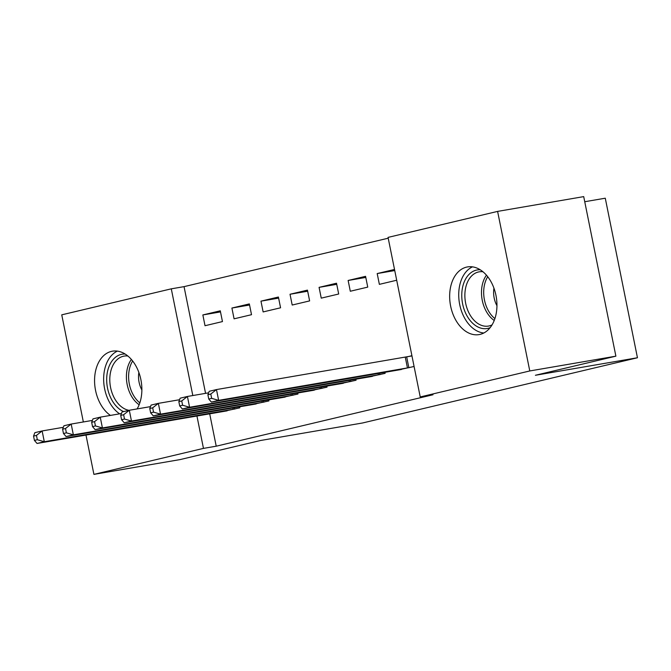 <?xml version="1.0" encoding="UTF-8"?>
<svg xmlns="http://www.w3.org/2000/svg" width="671" height="671" viewBox="0 0 671 671"><rect width="100%" height="100%" fill="white"/><g stroke="black" fill="none" stroke-linecap="round" stroke-linejoin="round"><path stroke-width="1.01" d="M480.084 334.393A34.33 23.267 80.3 0 1 479.111 334.594A34.33 23.267 80.3 0 1 450.501 305.414A34.33 23.267 80.3 0 1 466.521 267.125A34.33 23.267 80.3 0 1 467.494 266.924A34.33 23.267 80.3 0 1 496.104 296.104A34.33 23.267 80.3 0 1 480.084 334.393M110.413 415.408A34.33 23.267 80.3 0 1 94.569 379.761A34.33 23.267 80.3 0 1 111.436 351.386A34.33 23.267 80.3 0 1 112.418 351.185A34.33 23.267 80.3 0 1 137.924 370.065A34.33 23.267 80.3 0 1 137.119 408.916M388.224 238.197L184.047 286.643L171.29 288.832L192.812 395.546M388.056 237.391L497.605 211.399L529.78 370.954L420.231 396.947L388.056 237.391M529.78 370.954L615.886 356.167L583.711 196.62L497.605 211.399M584.743 201.728L605.276 198.205L637.45 357.752L362.566 422.982L260.516 440.503L180.029 459.601L93.915 474.38L85.989 435.051M83.347 421.967L61.749 314.833L171.29 288.832M348.132 280.47L350.304 291.248L367.742 287.113L365.569 276.326L348.132 280.47L365.787 277.433M367.633 377.169L385.129 373.353L384.919 372.296M290.023 294.259L292.195 305.037L309.625 300.902L307.452 290.124L290.023 294.259L307.679 291.222M309.516 390.958L327.02 387.142L326.802 386.085M231.906 308.048L234.078 318.826L251.516 314.691L249.344 303.913L231.906 308.048L249.562 305.02M251.407 404.747L268.903 400.931L268.685 399.874M184.047 286.643L205.569 393.357M209.696 413.814L216.221 446.198L432.988 394.758L420.231 396.947M222.344 411.642L239.849 407.834L239.631 406.769M202.852 314.942L205.024 325.72L222.453 321.585L220.281 310.807L202.852 314.942L220.507 311.914M280.461 397.853L297.958 394.036L297.748 392.98M260.96 301.153L263.133 311.931L280.57 307.796L278.398 297.018L260.96 301.153L278.616 298.125M338.578 384.064L356.075 380.247L355.865 379.19M319.077 287.364L321.25 298.142L338.687 294.007L336.515 283.221L319.077 287.364L336.733 284.328M396.687 370.275L414.091 366.483M407.314 356.796L411.91 355.705M394.749 270.556L377.194 273.567L379.367 284.353L396.695 280.235M377.194 273.567L394.523 269.457M216.221 446.198L203.464 448.387L93.915 474.38M615.886 356.167L535.399 375.274L637.45 357.752M196.939 416.003L203.464 448.387M33.55 436.1L34.422 440.411L37.324 439.723L36.452 435.412L33.55 436.1L34.867 432.669L42.13 430.95L44.303 441.728L235.144 408.949M37.324 439.723L44.303 441.728L37.039 443.456L227.117 410.853M36.452 435.412L42.13 430.95L63.334 427.31M34.422 440.411L37.039 443.456M62.604 429.205L63.477 433.516L66.379 432.829L65.515 428.517L62.604 429.205L63.921 425.775L71.185 424.055L73.357 434.833L264.198 402.055M66.379 432.829L73.357 434.833L66.093 436.561L256.171 403.959M65.515 428.517L71.185 424.055L92.388 420.415M63.477 433.516L66.093 436.561M91.667 422.311L92.531 426.622L95.441 425.934L94.569 421.623L91.667 422.311L92.975 418.88L100.239 417.161L102.42 427.939L293.261 395.152M95.441 425.934L102.42 427.939L95.156 429.658L285.225 397.064M94.569 421.623L100.239 417.161L121.451 413.521M92.531 426.622L95.156 429.658M123.632 411.608A29.709 20.138 80.3 0 1 107.234 372.967A29.709 20.138 80.3 0 1 125.108 354.028M127.867 356.024A27.511 18.645 -99.7 0 0 124.093 356.1A27.511 18.645 -99.7 0 0 110.304 373.47A27.511 18.645 -99.7 0 0 129.042 410.325M138.863 372.447A19.585 13.277 -99.7 0 0 141.875 389.985M117.383 351.118A34.112 23.116 -99.7 0 0 104.282 371.407A34.112 23.116 -99.7 0 0 119.614 413.831M490.132 327.683A29.709 20.138 80.3 0 1 468.987 318.993A29.709 20.138 80.3 0 1 462.311 288.706A29.709 20.138 80.3 0 1 480.193 269.767M482.952 271.763A27.511 18.645 -99.7 0 0 479.169 271.839A27.511 18.645 -99.7 0 0 465.38 289.209A27.511 18.645 -99.7 0 0 488.48 326.064A27.511 18.645 -99.7 0 0 492.069 324.881M493.948 288.186A19.585 13.277 -99.7 0 0 496.959 305.724M472.468 266.857A34.112 23.116 -99.7 0 0 459.358 287.146A34.112 23.116 -99.7 0 0 483.816 333.001M120.721 415.416L121.594 419.727L124.496 419.04L123.623 414.728L120.721 415.416L122.038 411.986L129.302 410.258L131.474 421.044L322.315 388.257M124.496 419.04L131.474 421.044L124.21 422.764L314.288 390.161M123.623 414.728L129.302 410.258L150.505 406.626M121.594 419.727L124.21 422.764M149.776 408.522L150.648 412.833L153.55 412.145L152.686 407.825L149.776 408.522L151.092 405.091L158.356 403.363L160.528 414.15L351.369 381.363M153.55 412.145L160.528 414.15L153.265 415.869L343.342 383.267M152.686 407.825L158.356 403.363L179.56 399.723M150.648 412.833L153.265 415.869M178.838 401.627L179.702 405.938L182.613 405.242L181.74 400.931L178.838 401.627L180.147 398.197L187.419 396.469L189.591 407.255L380.432 374.468M182.613 405.242L189.591 407.255L182.327 408.975L372.405 376.372M181.74 400.931L187.419 396.469L208.622 392.829M179.702 405.938L182.327 408.975M207.893 394.724L208.765 399.044L211.667 398.348L210.795 394.036L207.893 394.724L209.209 391.302L216.473 389.574L218.645 400.352L409.486 367.574M211.667 398.348L218.645 400.352L211.382 402.08L401.459 369.478M210.795 394.036L216.473 389.574L411.96 355.915M208.765 399.044L211.382 402.08M233.105 409.318L232.82 407.934M234.506 409.067L234.229 407.7M262.16 402.424L261.883 401.04M263.56 402.172L263.284 400.805M291.214 395.529L290.937 394.145M292.615 395.278L292.338 393.911M139.149 404.747A27.511 18.645 80.3 0 1 126.92 370.618A27.511 18.645 80.3 0 1 131.373 359.446M132.648 360.99A26.605 18.033 -99.7 0 0 129.1 370.669A26.605 18.033 -99.7 0 0 139.836 402.86M494.225 320.478A27.511 18.645 80.3 0 1 481.996 286.358A27.511 18.645 80.3 0 1 486.45 275.185M487.725 276.729A26.605 18.033 -99.7 0 0 484.177 286.408A26.605 18.033 -99.7 0 0 494.913 318.599M320.277 388.635L319.992 387.251M321.677 388.383L321.401 387.008M349.331 381.74L349.054 380.356M350.732 381.489L350.455 380.113M378.385 374.846L378.108 373.462M379.786 374.594L379.509 373.219M407.448 367.951L405.276 357.165M408.849 367.691L406.676 356.913"/></g></svg>
